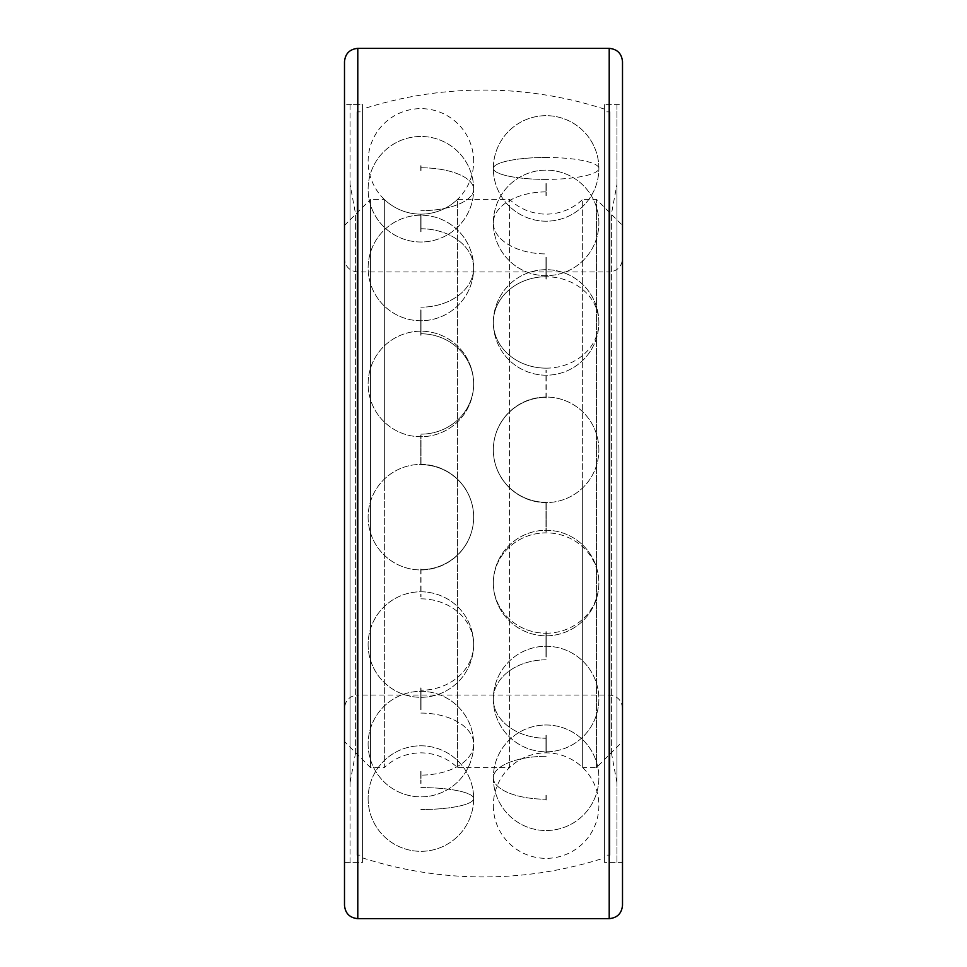 <?xml version="1.0" encoding="UTF-8"?>
<svg xmlns="http://www.w3.org/2000/svg" width="967" height="967" viewBox="0 0 967 967"><rect width="100%" height="100%" fill="white"/><g stroke="black" fill="none" stroke-linecap="round" stroke-linejoin="round"><path stroke-width="0.73" stroke-dasharray="4.83 3.63" d="M604.435 483.5L604.435 857.886L604.435 483.5M362.565 483.5L362.565 857.886L362.565 483.5M622.506 905.354L622.506 61.646M344.494 862.383L362.565 862.383L362.565 104.617L344.494 104.617L344.494 862.383L344.494 61.646M362.565 104.617L362.565 862.383L350.054 862.383L350.054 104.617L362.565 104.617L362.565 862.383L362.565 104.617M344.494 225.432L344.494 741.568L344.494 225.432L370.482 199.444L370.482 767.556L370.482 199.444L384.334 199.444C394.621 209.065 406.805 213.973 420.887 214.166C434.981 213.973 447.165 209.065 457.451 199.444L457.451 483.5L457.451 199.444L509.549 199.444C519.835 209.065 532.019 213.973 546.101 214.166C560.195 213.973 572.379 209.065 582.666 199.444L582.666 483.5L582.666 199.444L596.518 199.444L622.506 225.432L622.506 862.383L604.435 862.383L604.435 104.617L604.435 862.383L616.946 862.383L616.946 104.617L604.435 104.617L622.506 104.617L622.506 862.383M622.506 483.5L622.506 741.568L596.518 767.556L582.666 767.556L582.666 483.5L582.666 767.556C572.379 757.935 560.195 753.027 546.101 752.846C532.019 753.027 519.835 757.935 509.549 767.556L509.549 199.444L509.549 767.556L457.451 767.556L457.451 483.5L457.451 767.556C447.165 757.935 434.981 753.027 420.887 752.846C406.805 753.027 394.621 757.935 384.334 767.556L384.334 483.5L384.334 767.556L370.482 767.556L344.494 741.568L344.494 104.617M384.334 199.444L384.334 483.5L384.334 199.444M344.494 258.673L344.494 483.5L344.494 258.673C345.279 266.747 349.716 271.183 357.79 271.969L609.21 271.969L609.21 483.5L609.21 48.35M609.21 918.65L609.21 483.5L609.21 695.031L357.79 695.031L357.79 48.35M596.518 767.556L596.518 199.444L596.518 767.556M622.506 741.568L622.506 225.432M344.494 483.5L344.494 708.327L344.494 483.5M357.004 754.079L357.004 212.921L357.004 754.079L355.614 752.689L355.614 214.311L357.004 212.921M362.565 855.13L362.565 111.87L362.565 855.13L357.004 855.13L357.004 111.87L362.565 111.87M350.054 104.617L350.054 862.383M355.614 752.689L350.054 782.641L350.054 184.359L355.614 214.311L355.614 752.689M350.054 184.359L350.054 782.641M357.004 111.87L357.004 855.13M609.996 754.079L609.996 212.921L609.996 754.079L611.386 752.689L611.386 214.311L609.996 212.921M604.435 855.13L604.435 111.87L604.435 855.13L609.996 855.13L609.996 111.87L604.435 111.87M616.946 104.617L616.946 862.383M604.435 104.617L604.435 862.383L604.435 104.617M611.386 752.689L616.946 782.641L616.946 184.359L611.386 214.311L611.386 752.689M616.946 184.359L616.946 782.641M609.996 111.87L609.996 855.13M357.79 918.65L357.79 695.031C349.716 695.817 345.279 700.253 344.494 708.327M622.506 708.327C621.721 700.253 617.284 695.817 609.21 695.031L609.21 271.969C617.284 271.183 621.721 266.747 622.506 258.673M420.887 167.775A52.774 21.467 180 0 1 473.661 189.242A52.774 21.467 180 0 1 420.887 210.697A52.774 21.467 180 0 0 473.661 189.242A52.774 21.467 180 0 0 420.887 167.775M420.887 228.756A52.774 39.212 180 0 1 473.661 267.968A52.774 39.212 180 0 1 420.887 307.18A52.774 39.212 180 0 0 473.661 267.968A52.774 39.212 180 0 0 420.887 228.756M420.887 333.772A52.774 50.187 180 0 1 473.661 383.959A52.774 50.187 180 0 1 420.887 434.147A52.774 50.187 180 0 0 473.661 383.959A52.774 50.187 180 0 0 420.887 333.772M420.887 464.692A52.774 52.484 0 0 1 473.661 517.164A52.774 52.484 0 0 1 420.887 569.648A52.774 52.484 -0 0 0 473.661 517.164A52.774 52.484 -0 0 0 420.887 464.692M420.887 598.851A52.774 45.703 0 0 1 473.661 644.554A52.774 45.703 0 0 1 420.887 690.257A52.774 45.703 0 0 0 473.661 644.554A52.774 45.703 0 0 0 420.887 598.851M420.887 713.078A52.774 31.017 0 0 1 473.661 744.094A52.774 31.017 0 0 1 420.887 775.111A52.774 31.017 0 0 0 473.661 744.094A52.774 31.017 0 0 0 420.887 713.078M420.887 787.597A52.774 10.975 0 0 1 473.661 798.573A52.774 10.975 0 0 1 420.887 809.536A52.774 10.975 0 0 0 473.661 798.573A52.774 10.975 0 0 0 420.887 787.597M546.101 179.403A52.774 10.975 180 0 1 493.339 168.427A52.774 10.975 180 0 1 546.101 157.464A52.774 10.975 180 0 0 493.339 168.427A52.774 10.975 180 0 0 546.101 179.403A52.774 10.975 180 0 0 598.875 168.427A52.774 10.975 180 0 0 546.101 157.464M546.101 191.889A52.774 31.017 180 0 0 493.339 222.906A52.774 31.017 180 0 0 546.101 253.922A52.774 31.017 180 0 1 493.339 222.906A52.774 31.017 180 0 1 546.101 191.889M546.101 368.149A52.774 45.703 180 0 0 598.875 322.446A52.774 45.703 180 0 0 546.101 276.743A52.774 45.703 180 0 0 493.339 322.446A52.774 45.703 180 0 0 546.101 368.149A52.774 45.703 180 0 1 493.339 322.446A52.774 45.703 180 0 1 546.101 276.743M546.101 397.352A52.774 52.484 180 0 0 493.339 449.836A52.774 52.484 180 0 0 546.101 502.308A52.774 52.484 180 0 1 493.339 449.836A52.774 52.484 180 0 1 546.101 397.352M546.101 633.228A52.774 50.187 0 0 0 598.875 583.041A52.774 50.187 0 0 0 546.101 532.853A52.774 50.187 0 0 0 493.339 583.041A52.774 50.187 0 0 0 546.101 633.228A52.774 50.187 0 0 1 493.339 583.041A52.774 50.187 0 0 1 546.101 532.853M546.101 659.82A52.774 39.212 0 0 0 493.339 699.032A52.774 39.212 0 0 0 546.101 738.244A52.774 39.212 0 0 1 493.339 699.032A52.774 39.212 0 0 1 546.101 659.82M546.101 756.303A52.774 21.467 0 0 0 493.339 777.758A52.774 21.467 0 0 0 546.101 799.226A52.774 21.467 0 0 1 493.339 777.758A52.774 21.467 0 0 1 546.101 756.303M362.565 857.886A393.436 393.436 0 0 0 604.435 857.886M604.435 109.114A393.436 393.436 0 0 0 362.565 109.114M420.766 165.72L420.766 171.8L420.766 165.72M420.766 214.577L420.766 231.778L420.766 214.577M420.766 309.948L420.766 335.283L420.766 309.948M420.766 569.019L420.766 596.844L420.766 569.019M420.766 687.936L420.766 709.681L420.766 687.936M420.766 771.509L420.766 783.403L420.766 771.509M420.766 464.414L420.766 435.319L420.766 464.414M473.661 161.392A52.774 52.774 0 0 0 420.887 108.63A52.774 52.774 0 0 0 368.125 161.392A52.774 52.774 0 0 0 420.887 214.166A52.774 52.774 0 0 0 473.661 161.392M473.661 189.242A52.774 52.774 0 0 0 420.887 136.468A52.774 52.774 0 0 0 368.125 189.242A52.774 52.774 0 0 0 420.887 242.004A52.774 52.774 0 0 0 473.661 189.242A52.774 52.774 0 0 0 420.887 136.468A52.774 52.774 0 0 0 368.125 189.242A52.774 52.774 0 0 0 420.887 242.004A52.774 52.774 0 0 0 473.661 189.242M473.661 267.968A52.774 52.774 0 0 0 420.887 215.206A52.774 52.774 0 0 0 368.125 267.968A52.774 52.774 0 0 0 420.887 320.742A52.774 52.774 0 0 0 473.661 267.968A52.774 52.774 0 0 0 420.887 215.206A52.774 52.774 0 0 0 368.125 267.968A52.774 52.774 0 0 0 420.887 320.742A52.774 52.774 0 0 0 473.661 267.968M473.661 383.959A52.774 52.774 0 0 0 420.887 331.197A52.774 52.774 0 0 0 368.125 383.959A52.774 52.774 0 0 0 420.887 436.733A52.774 52.774 0 0 0 473.661 383.959A52.774 52.774 0 0 0 420.887 331.197A52.774 52.774 0 0 0 368.125 383.959A52.774 52.774 0 0 0 420.887 436.733A52.774 52.774 0 0 0 473.661 383.959M368.125 517.164A52.774 52.774 0 0 0 420.899 569.938A52.774 52.774 0 0 0 473.661 517.164A52.774 52.774 0 0 0 420.887 464.402A52.774 52.774 0 0 0 368.125 517.164A52.774 52.774 0 0 0 420.887 569.938A52.774 52.774 0 0 0 473.661 517.164A52.774 52.774 0 0 0 420.887 464.402A52.774 52.774 0 0 0 368.125 517.164M368.125 644.554A52.774 52.774 0 0 0 420.887 697.316A52.774 52.774 0 0 0 473.661 644.554A52.774 52.774 0 0 0 420.887 591.792A52.774 52.774 0 0 0 368.125 644.554A52.774 52.774 0 0 0 420.887 697.316A52.774 52.774 0 0 0 473.661 644.554A52.774 52.774 0 0 0 420.887 591.792A52.774 52.774 0 0 0 368.125 644.554M368.125 744.094A52.774 52.774 0 0 0 420.887 796.856A52.774 52.774 0 0 0 473.661 744.094A52.774 52.774 0 0 0 420.887 691.32A52.774 52.774 0 0 0 368.125 744.094A52.774 52.774 0 0 0 420.887 796.856A52.774 52.774 0 0 0 473.661 744.094A52.774 52.774 0 0 0 420.887 691.32A52.774 52.774 0 0 0 368.125 744.094M368.125 798.573A52.774 52.774 0 0 0 420.887 851.335A52.774 52.774 0 0 0 473.661 798.573A52.774 52.774 0 0 0 420.887 745.799A52.774 52.774 0 0 0 368.125 798.573A52.774 52.774 0 0 0 420.887 851.335A52.774 52.774 0 0 0 473.661 798.573A52.774 52.774 0 0 0 420.887 745.799A52.774 52.774 0 0 0 368.125 798.573M421.008 464.414L421.008 435.319L421.008 464.414M421.008 165.72L421.008 171.8L421.008 165.72M421.008 214.577L421.008 231.778L421.008 214.577M421.008 309.948L421.008 335.283L421.008 309.948M421.008 569.019L421.008 596.844L421.008 569.019M421.008 687.936L421.008 709.681L421.008 687.936M421.008 771.509L421.008 783.403L421.008 771.509M546.222 183.597L546.222 195.491L546.222 183.597M546.222 257.319L546.222 279.064L546.222 257.319M546.222 502.586L546.222 531.681L546.222 502.586M546.222 631.717L546.222 657.052L546.222 631.717M546.222 735.222L546.222 752.423L546.222 735.222M546.222 795.2L546.222 801.28L546.222 795.2M546.222 397.981L546.222 370.156L546.222 397.981M598.875 168.427A52.774 52.774 0 0 0 546.101 115.665A52.774 52.774 0 0 0 493.339 168.427A52.774 52.774 0 0 0 546.101 221.201A52.774 52.774 0 0 0 598.875 168.427A52.774 52.774 0 0 0 546.101 115.665A52.774 52.774 0 0 0 493.339 168.427A52.774 52.774 0 0 0 546.101 221.201A52.774 52.774 0 0 0 598.875 168.427M598.875 222.906A52.774 52.774 0 0 0 546.101 170.144A52.774 52.774 0 0 0 493.339 222.906A52.774 52.774 0 0 0 546.101 275.68A52.774 52.774 0 0 0 598.875 222.906A52.774 52.774 0 0 0 546.101 170.144A52.774 52.774 0 0 0 493.339 222.906A52.774 52.774 0 0 0 546.101 275.68A52.774 52.774 0 0 0 598.875 222.906M598.875 322.446A52.774 52.774 0 0 0 546.101 269.684A52.774 52.774 0 0 0 493.339 322.446A52.774 52.774 0 0 0 546.101 375.208A52.774 52.774 0 0 0 598.875 322.446A52.774 52.774 0 0 0 546.101 269.684A52.774 52.774 0 0 0 493.339 322.446A52.774 52.774 0 0 0 546.101 375.208A52.774 52.774 0 0 0 598.875 322.446M598.875 449.836A52.774 52.774 0 0 0 546.101 397.062A52.774 52.774 0 0 0 493.339 449.836A52.774 52.774 0 0 0 546.113 502.598A52.774 52.774 0 0 0 598.875 449.836A52.774 52.774 0 0 0 546.101 397.062A52.774 52.774 0 0 0 493.339 449.836A52.774 52.774 0 0 0 546.101 502.598A52.774 52.774 0 0 0 598.875 449.836M493.339 583.041A52.774 52.774 0 0 0 546.101 635.803A52.774 52.774 0 0 0 598.875 583.041A52.774 52.774 0 0 0 546.101 530.267A52.774 52.774 0 0 0 493.339 583.041A52.774 52.774 0 0 0 546.101 635.803A52.774 52.774 0 0 0 598.875 583.041A52.774 52.774 0 0 0 546.101 530.267A52.774 52.774 0 0 0 493.339 583.041M493.339 699.032A52.774 52.774 0 0 0 546.101 751.794A52.774 52.774 0 0 0 598.875 699.032A52.774 52.774 0 0 0 546.101 646.258A52.774 52.774 0 0 0 493.339 699.032A52.774 52.774 0 0 0 546.101 751.794A52.774 52.774 0 0 0 598.875 699.032A52.774 52.774 0 0 0 546.101 646.258A52.774 52.774 0 0 0 493.339 699.032M493.339 777.758A52.774 52.774 0 0 0 546.101 830.532A52.774 52.774 0 0 0 598.875 777.758A52.774 52.774 0 0 0 546.101 724.996A52.774 52.774 0 0 0 493.339 777.758A52.774 52.774 0 0 0 546.101 830.532A52.774 52.774 0 0 0 598.875 777.758A52.774 52.774 0 0 0 546.101 724.996A52.774 52.774 0 0 0 493.339 777.758M493.339 805.608A52.774 52.774 0 0 0 546.101 858.37A52.774 52.774 0 0 0 598.875 805.608A52.774 52.774 0 0 0 546.101 752.846A52.774 52.774 0 0 0 493.339 805.608M545.98 397.981L545.98 370.156L545.98 397.981M545.98 183.597L545.98 195.491L545.98 183.597M545.98 257.319L545.98 279.064L545.98 257.319M545.98 502.586L545.98 531.681L545.98 502.586M545.98 631.717L545.98 657.052L545.98 631.717M545.98 735.222L545.98 752.423L545.98 735.222M545.98 795.2L545.98 801.28L545.98 795.2"/><path stroke-width="1.45" d="M357.79 918.65L357.79 48.35L609.21 48.35C617.284 49.136 621.721 53.572 622.506 61.646L622.506 905.354C621.721 913.428 617.284 917.864 609.21 918.65L357.79 918.65C349.716 917.864 345.279 913.428 344.494 905.354L344.494 741.568M357.79 48.35C349.716 49.136 345.279 53.572 344.494 61.646L344.494 905.354M622.506 104.617L622.506 483.5M609.21 48.35L609.21 918.65"/></g></svg>
